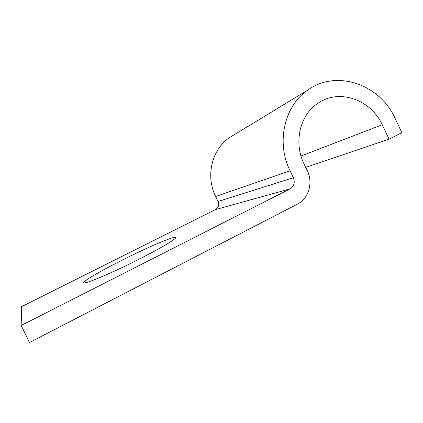<?xml version="1.0" encoding="UTF-8"?>
<svg xmlns="http://www.w3.org/2000/svg" width="423" height="423" viewBox="0 0 423 423"><rect width="100%" height="100%" fill="white"/><g stroke="black" fill="none" stroke-linecap="round" stroke-linejoin="round"><path stroke-width="0.63" d="M122.554 259.949C105.11 268.695 89.322 277.525 84.907 281.179C75.96 287.899 105.591 276.198 138.559 259.452C157.731 249.665 169.745 242.85 174.588 239C182.509 232.491 151.931 245.102 122.554 259.949M21.15 325.488L290.009 188.912L215.466 209.591L21.668 306.606L21.15 325.488L29.515 342.508L297.327 204.182C308.69 198.604 313.337 182.72 307.31 170.707L304.026 163.844C293.234 142.186 300.097 114.252 318.482 102.895C339.574 88.529 371.077 99.812 382.223 124.748L389.065 139.156L305.707 167.355M290.009 188.912L290.014 188.907C294.048 186.279 295.169 182.556 293.377 177.729L290.067 170.818C275.812 142.202 284.468 105.39 308.251 89.782C336.697 69.277 379.97 84.426 395.056 118.334L401.85 132.658L389.065 139.156M290.014 188.907L215.466 209.591C218.48 207.672 219.341 204.965 218.051 201.48L215.651 196.499C205.308 175.899 211.944 149.123 229.832 137.39L233.76 135.006M382.223 124.748L301.007 156.002M290.067 170.818L215.651 196.499M293.377 177.729L218.051 201.48M85.689 282.781L84.907 281.179M308.251 89.782L229.832 137.39"/></g></svg>
